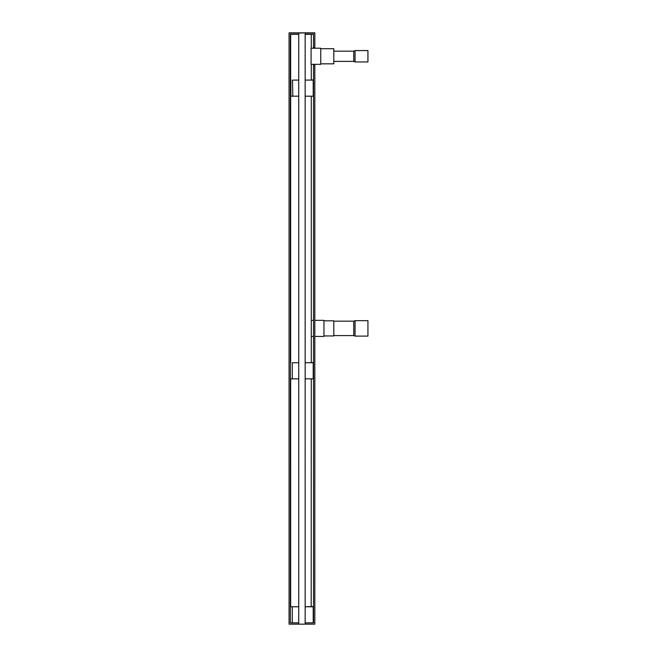 <?xml version="1.0" encoding="UTF-8"?>
<svg xmlns="http://www.w3.org/2000/svg" width="657" height="657" viewBox="0 0 657 657"><rect width="100%" height="100%" fill="white"/><g stroke="black" fill="none" stroke-linecap="round" stroke-linejoin="round"><path stroke-width="0.99" d="M298.721 378.843L292.283 378.843L292.283 362.746L298.721 362.746L292.283 362.746M311.196 362.738L305.16 362.746L313.208 362.738L313.208 378.834L305.16 378.843M298.721 622.861L290.345 622.869L290.345 606.772L292.283 606.772L292.283 622.869L292.283 606.772L298.721 606.764L290.345 606.772L290.353 378.843L292.283 378.843M313.208 362.508L311.278 362.738L311.278 96.185M290.353 606.764L290.353 34.378L298.721 34.378L292.234 34.378M323.958 320.813L333.813 320.813L333.813 335.949L323.958 335.949M314.818 320.337L323.958 320.337L323.958 336.433L314.818 336.433M314.818 64.312L314.818 624.15L305.16 624.15L305.16 33.088L314.818 33.088L305.16 32.85L314.818 32.85L314.818 47.575L313.529 47.575L313.529 34.378L305.16 34.378L309.718 34.378M311.081 48.216L320.739 48.216L320.739 64.312L311.081 64.312L311.081 48.24M320.739 48.7L333.813 48.7L333.813 63.836L320.739 63.836M333.813 51.156L353.77 51.156L353.77 61.38L333.813 61.38M353.77 61.38L355.059 61.955L355.059 50.573L353.77 51.156M355.059 50.573L367.936 50.573L367.936 61.955L355.059 61.955M333.813 321.174L353.77 321.174L353.77 335.596L333.813 335.596M353.77 335.596L355.059 336.105L355.059 320.665L353.77 321.174M355.059 320.665L367.936 320.665L367.936 336.105L355.059 336.105M290.681 87.011L290.681 89.27L290.681 87.011M290.419 96.185L290.419 80.088L290.419 96.185L290.887 96.193L292.825 96.193L292.488 80.088L298.721 80.088L292.825 80.097M298.721 96.185L292.825 96.185M311.155 80.088L305.16 80.088L313.208 80.088L313.208 96.185L305.16 96.185M313.208 79.858L311.278 80.088L311.278 64.312M290.887 96.193L290.887 80.097M313.11 606.526L305.16 606.764L313.11 606.764M292.283 615.938L292.283 613.687L292.283 615.938M313.529 64.312L313.529 64.961L314.818 64.961L313.529 64.961L313.529 622.861L305.16 622.861M311.196 606.764L311.278 378.843M314.818 47.575L314.818 48.216M314.818 32.85L289.064 32.85L298.721 33.088L289.064 33.088L289.064 624.15L305.16 624.15M313.529 622.861L311.927 622.861M290.353 362.746L290.353 34.378M313.529 47.575L313.529 48.216M289.064 32.85L298.721 32.85M298.721 624.15L298.721 33.088L305.16 32.85M313.529 320.337L311.278 320.337M313.529 336.433L311.278 336.433M290.673 34.378L290.673 80.088M290.673 96.185L290.673 362.738M290.673 378.843L290.673 606.764M311.278 34.378L311.278 48.216M313.208 622.861L313.208 606.526"/></g></svg>
